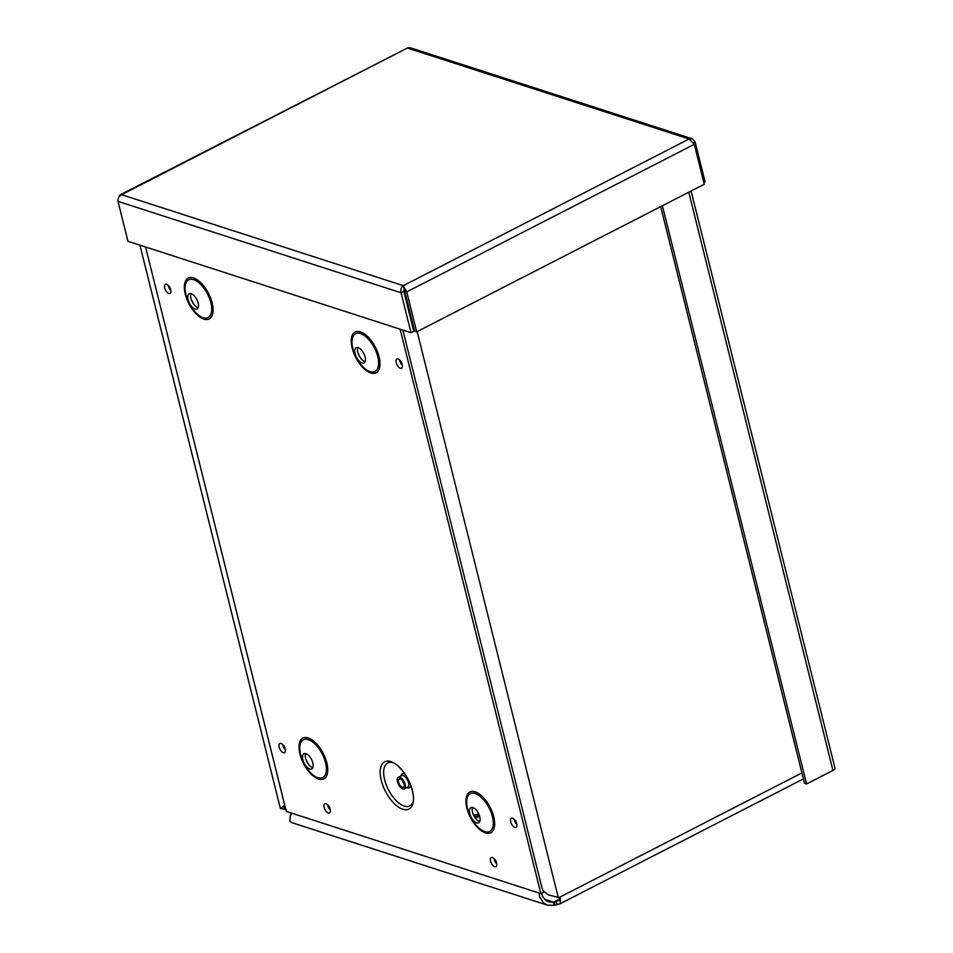 <?xml version="1.0" encoding="UTF-8"?>
<svg xmlns="http://www.w3.org/2000/svg" width="953" height="953" viewBox="0 0 953 953"><rect width="100%" height="100%" fill="white"/><g stroke="black" fill="none" stroke-linecap="round" stroke-linejoin="round"><path stroke-width="1.43" d="M284.733 805.225L283.803 807.608L285.757 809.276M286.436 809.657L280.373 808.466L284.744 805.214M404.656 290.462L403.822 291.415M402.857 330.083L542.078 888.47L542.996 890.602L548.023 894.784L558.172 897.416M291.904 813.231L290.117 816.459L289.926 821.176L291.213 822.439L547.534 905.207L543.758 903.134L539.696 897.047L539.053 893.032M541.566 893.235L542.555 896.499L545.843 900.442L548.618 901.848L553.395 902.181L554.181 905.35L547.534 905.207M801.89 772.931L558.875 897.643L560.424 898.56L560.09 903.789L554.181 905.35M555.015 905.183L554.229 902.014L558.684 900.525L559.864 899.179L559.471 898.06M544.556 899.334L553.395 902.181L559.876 899.12M291.284 814.124L289.962 812.599M473.903 815.399A39.168 14.95 166 0 1 478.716 813.957M479.669 816.518A32.057 12.234 -14 0 0 475.261 817.853M474.677 816.852A39.168 14.95 166 0 1 479.347 815.47M691.104 191.017L834.995 768.154A5.313 2.025 166 0 1 832.946 770.441L806.56 783.985L662.383 205.753M806.56 783.985L804.487 783.318L660.691 206.61M703.814 182.452L705.065 181.809L695.106 141.854L692.235 138.804L689.102 138.995L694.296 144.308L704.255 184.263L416.699 331.835L406.74 291.892L403.333 285.662C401.118 287.306 400.367 289.676 401.058 292.762L411.017 332.716L127.964 241.312L118.005 201.369C117.755 198.427 118.97 196.199 121.627 194.698L119.566 195.305L118.78 197.366M120.138 194.865L407.396 48.031L121.627 194.698L403.333 285.662L414.626 331.167L416.699 331.835M404.668 291.225L406.74 291.892L694.296 144.308M404.12 288.83L403.81 291.356L413.769 331.299L411.017 332.716M403.81 291.356L401.058 292.762L118.005 201.369M403.333 285.662L689.102 138.995L407.396 48.031L409.933 47.65L692.212 138.793M693.486 142.688L695.106 141.854M381.271 780.388A26.565 12.83 62.8 0 1 385.548 761.423A26.565 12.83 62.8 0 1 404.024 772.645A26.565 12.83 62.8 0 1 411.398 787.023A26.565 12.83 62.8 0 1 403.869 809.538A26.565 12.83 62.8 0 1 381.271 780.388M397.52 781.877A6.504 3.145 -117.2 0 0 404.298 788.905A6.504 3.145 -117.2 0 0 404.132 781.674A6.504 3.145 -117.2 0 0 398.354 777.314A6.504 3.145 -117.2 0 0 397.52 781.877M398.58 782.222A4.705 2.275 -117.2 0 0 403.476 787.297A4.705 2.275 -117.2 0 0 403.345 782.068A4.705 2.275 -117.2 0 0 399.188 778.923A4.705 2.275 -117.2 0 0 398.58 782.222M400.117 329.19L540.839 893.616L543.615 892.187L543.353 891.126M540.839 893.616L286.293 811.42L145.571 247.006M475.642 818.484A19.572 9.459 62.8 0 1 472.628 812.623M472.521 807.489A8.541 4.134 -117.2 0 0 472.521 812.194A8.541 4.134 -117.2 0 0 472.974 813.695A8.541 4.134 -117.2 0 0 474.975 817.579A8.541 4.134 -117.2 0 0 479.752 821.569M469.746 813.624A8.541 4.134 -117.2 0 0 478.656 822.844A8.541 4.134 -117.2 0 0 478.43 813.35A8.541 4.134 -117.2 0 0 470.853 807.632A8.541 4.134 -117.2 0 0 469.746 813.624M308.724 764.58A19.572 9.459 62.8 0 1 305.722 758.731M305.615 753.585A8.541 4.134 -117.2 0 0 305.603 758.302A8.541 4.134 -117.2 0 0 306.056 759.791A8.541 4.134 -117.2 0 0 308.057 763.687A8.541 4.134 -117.2 0 0 312.834 767.665M302.828 759.72A8.541 4.134 -117.2 0 0 311.738 768.94A8.541 4.134 -117.2 0 0 311.512 759.458A8.541 4.134 -117.2 0 0 303.936 753.74A8.541 4.134 -117.2 0 0 302.828 759.72M360.961 358.542A19.572 9.459 62.8 0 1 357.959 352.693M357.851 347.547A8.541 4.134 -117.2 0 0 357.84 352.253A8.541 4.134 -117.2 0 0 358.304 353.754A8.541 4.134 -117.2 0 0 360.294 357.649A8.541 4.134 -117.2 0 0 365.082 361.628M355.076 353.682A8.541 4.134 -117.2 0 0 363.975 362.902A8.541 4.134 -117.2 0 0 363.748 353.408A8.541 4.134 -117.2 0 0 356.172 347.69A8.541 4.134 -117.2 0 0 355.076 353.682M194.043 304.65A19.572 9.459 62.8 0 1 191.041 298.789M190.934 293.643A8.541 4.134 -117.2 0 0 190.934 298.36A8.541 4.134 -117.2 0 0 191.386 299.85A8.541 4.134 -117.2 0 0 193.388 303.745A8.541 4.134 -117.2 0 0 198.164 307.736M188.158 299.79A8.541 4.134 -117.2 0 0 197.068 309.01A8.541 4.134 -117.2 0 0 196.83 299.516A8.541 4.134 -117.2 0 0 189.254 293.798A8.541 4.134 -117.2 0 0 188.158 299.79M557.255 904.754L556.135 901.514M560.424 898.56L557.076 897.059M558.244 897.428L417.164 331.596M832.946 770.441L688.781 192.196M411.398 787.023C413.507 794.79 414.031 799.746 412.983 801.878L412.351 803.439A24.147 11.662 62.8 0 1 398.068 802.402A24.147 11.662 62.8 0 1 384.655 779.84A24.147 11.662 62.8 0 1 391.242 762.305L392.874 762.71C395.221 763.091 398.938 766.403 404.024 772.645M406.883 787.571A7.815 3.776 -117.2 0 0 410.66 784.938M405.275 774.455A7.815 3.776 -117.2 0 0 400.939 775.992M404.298 788.905L407.634 787.19A6.504 3.145 -117.2 0 0 407.455 779.959A6.504 3.145 -117.2 0 0 401.689 775.611L398.354 777.314M402.476 780.674A4.705 2.275 -117.2 0 0 403.977 783.604M279.158 747.092A5.122 2.478 -117.2 0 0 284.649 752.525A5.122 2.478 -117.2 0 0 282.672 744.567A5.122 2.478 -117.2 0 0 279.158 747.092M324.127 807.429A5.122 2.478 -117.2 0 0 329.619 812.861A5.122 2.478 -117.2 0 0 327.641 804.904A5.122 2.478 -117.2 0 0 324.127 807.429M510.677 821.843A5.122 2.478 -117.2 0 0 516.169 827.275A5.122 2.478 -117.2 0 0 514.179 819.318A5.122 2.478 -117.2 0 0 510.677 821.843M299.969 754.157A22.908 11.067 62.8 0 1 315.657 742.863A22.908 11.067 62.8 0 1 324.532 778.446A22.908 11.067 62.8 0 1 299.969 754.157M185.287 294.215A22.908 11.067 62.8 0 1 200.988 282.934A22.908 11.067 62.8 0 1 209.851 318.516A22.908 11.067 62.8 0 1 185.287 294.215M352.205 348.119A22.908 11.067 62.8 0 1 367.906 336.826A22.908 11.067 62.8 0 1 376.769 372.409A22.908 11.067 62.8 0 1 352.205 348.119M466.887 808.061A22.908 11.067 62.8 0 1 482.575 796.768A22.908 11.067 62.8 0 1 491.45 832.35A22.908 11.067 62.8 0 1 466.887 808.061M164.678 287.913A5.122 2.478 -117.2 0 0 170.17 293.345A5.122 2.478 -117.2 0 0 168.181 285.388A5.122 2.478 -117.2 0 0 164.678 287.913M396.186 362.676A5.122 2.478 -117.2 0 0 401.678 368.108A5.122 2.478 -117.2 0 0 399.7 360.151A5.122 2.478 -117.2 0 0 396.186 362.676M490.545 861.167A5.122 2.478 -117.2 0 0 496.036 866.587A5.122 2.478 -117.2 0 0 494.059 858.641A5.122 2.478 -117.2 0 0 490.545 861.167M467.53 808.537A21.24 10.269 -117.2 0 0 490.318 831.064A21.24 10.269 -117.2 0 0 482.087 798.066A21.24 10.269 -117.2 0 0 467.53 808.537M300.624 754.633A21.24 10.269 -117.2 0 0 323.401 777.171A21.24 10.269 -117.2 0 0 315.169 744.162A21.24 10.269 -117.2 0 0 300.624 754.633M352.86 348.595A21.24 10.269 -117.2 0 0 375.637 371.122A21.24 10.269 -117.2 0 0 367.417 338.124A21.24 10.269 -117.2 0 0 352.86 348.595M185.942 294.703A21.24 10.269 -117.2 0 0 208.719 317.23A21.24 10.269 -117.2 0 0 200.499 284.232A21.24 10.269 -117.2 0 0 185.942 294.703M803.391 778.911L560.269 903.682M280.373 808.466L139.936 245.183M284.256 746.008L282.838 745.794L284.387 748.832L285.042 747.545M495.643 860.082L494.214 859.868L495.774 862.906L496.43 861.619M401.284 361.592L399.855 361.378L401.416 364.415L402.071 363.129M169.777 286.841L168.347 286.627L169.908 289.652L170.563 288.378M515.776 820.771L514.346 820.557L515.895 823.583L516.562 822.296M329.226 806.345L327.808 806.131L329.357 809.168L330.024 807.882"/></g></svg>
